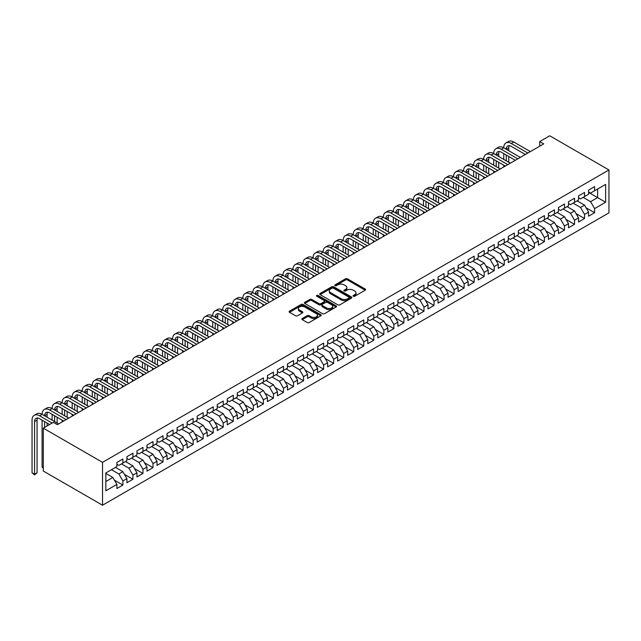 <?xml version="1.0" encoding="UTF-8"?>
<svg xmlns="http://www.w3.org/2000/svg" width="641" height="641" viewBox="0 0 641 641"><rect width="100%" height="100%" fill="white"/><g stroke="black" fill="none" stroke-linecap="round" stroke-linejoin="round"><path stroke-width="0.96" d="M353.359 296.238A0.978 0.561 0 0 0 354.737 296.238L365.202 290.197A1.394 0.801 0 0 0 365.61 289.628A1.394 0.801 0 0 0 365.202 289.059L347.47 278.819A1.394 0.801 0 0 0 345.499 278.819L335.035 284.86A0.978 0.561 0 0 0 334.746 285.261A0.978 0.561 0 0 0 335.035 285.662A0.978 0.561 0 0 0 336.413 285.662L337.767 284.876A4.455 2.572 0 0 1 344.073 284.876L345.547 285.734A4.455 2.572 0 0 1 346.853 287.553A4.455 2.572 0 0 1 345.547 289.371L344.193 290.149A0.978 0.561 0 0 0 343.913 290.549A0.978 0.561 0 0 0 344.193 290.95A0.978 0.561 0 0 0 345.571 290.95L346.925 290.165A4.455 2.572 0 0 1 353.231 290.165L354.713 291.022A4.455 2.572 0 0 1 356.019 292.841A4.455 2.572 0 0 1 354.713 294.66L353.359 295.445A0.978 0.561 0 0 0 353.071 295.838A0.978 0.561 0 0 0 353.359 296.238L353.359 295.445M302.256 318.521A1.394 0.801 0 0 0 301.847 319.09A1.394 0.801 0 0 0 302.256 319.659L307.231 322.527A1.394 0.801 0 0 0 309.202 322.527L320.82 315.821A1.394 0.801 0 0 0 321.229 315.252A1.394 0.801 0 0 0 320.82 314.683L303.089 304.443A1.394 0.801 0 0 0 301.118 304.443L289.5 311.157A1.394 0.801 0 0 0 289.091 311.726A1.394 0.801 0 0 0 289.5 312.295L295.509 315.765A1.394 0.801 0 0 0 297.472 315.765L302.448 312.888A1.394 0.801 0 0 0 302.856 312.319A1.394 0.801 0 0 0 302.448 311.75L299.467 310.028A3.726 2.155 0 0 1 298.377 308.505A3.726 2.155 0 0 1 300.677 306.518A3.726 2.155 0 0 1 304.739 306.991L316.414 313.729A3.726 2.155 0 0 1 317.503 315.252A3.726 2.155 0 0 1 315.204 317.239A3.726 2.155 0 0 1 311.141 316.774L309.202 315.644A1.394 0.801 0 0 0 307.231 315.644L302.256 318.521L302.256 319.659L307.231 316.806L307.231 315.644M43.308 428.156L102.528 462.345L102.528 505.22L43.308 471.039L43.308 428.156L53.347 422.363L57.361 424.679L543.712 143.888L539.698 141.573L539.698 146.204M539.698 141.573L549.738 135.78L608.95 169.961L102.528 462.345M337.863 304.844A1.394 0.801 0 0 0 339.834 304.844L351.46 298.129A1.394 0.801 0 0 0 351.869 297.56A1.394 0.801 0 0 0 351.46 296.991L333.729 286.751A1.394 0.801 0 0 0 331.758 286.751L320.131 293.466A1.394 0.801 0 0 0 319.723 294.035A1.394 0.801 0 0 0 320.131 294.604L337.863 304.844M317.127 296.446A0.978 0.561 0 0 1 318.112 296.583L318.112 295.429L336.14 305.837A1.394 0.801 0 0 1 336.549 306.406A1.394 0.801 0 0 1 336.14 306.975L324.514 313.681A1.394 0.801 0 0 1 322.543 313.681L304.812 303.449L304.812 302.312A1.394 0.801 0 0 0 304.403 302.881A1.394 0.801 0 0 0 304.812 303.449M304.812 302.312L309.787 299.435A1.394 0.801 0 0 1 311.758 299.435L318.954 303.586A1.394 0.801 0 0 0 320.925 303.586L324.218 301.687A1.394 0.801 0 0 0 324.626 301.118A1.394 0.801 0 0 0 324.218 300.549L316.734 296.222A0.978 0.561 0 0 1 316.446 295.83A0.978 0.561 0 0 1 317.055 295.309A0.978 0.561 0 0 1 318.112 295.429M102.528 505.22L608.95 212.844L608.95 169.961M588.574 192.388L597.612 197.604L597.612 189.023L605.641 184.392L594.6 190.762L594.6 186.651L588.574 190.129L588.574 194.239L584.56 196.563L584.56 192.444L578.543 195.922L578.543 200.032L574.528 202.356L574.528 198.237L568.503 201.715L568.503 205.833L564.489 208.149L564.489 204.03L558.471 207.508L558.471 211.626L554.457 213.942L554.457 209.831L548.432 213.301L548.432 217.419L544.417 219.735L544.417 215.624L538.392 219.102L538.392 223.212L534.378 225.528L534.378 221.417L528.36 224.895L528.36 229.005L524.346 231.329L524.346 227.21L518.321 230.688L518.321 234.798L514.306 237.122L514.306 233.004L508.289 236.481L508.289 240.599L504.275 242.915L504.275 238.797L498.249 242.274L498.249 246.392L494.235 248.708L494.235 244.598L488.218 248.067L488.218 252.185L484.203 254.501L484.203 250.391L478.178 253.868L478.178 257.978L474.164 260.294L474.164 256.184L468.138 259.661L468.138 263.772L464.124 266.087L464.124 261.977L458.107 265.454L458.107 269.565L454.092 271.888L454.092 267.77L448.067 271.247L448.067 275.366L444.053 277.681L444.053 273.563L438.035 277.04L438.035 281.159L434.021 283.474L434.021 279.364L427.996 282.833L427.996 286.952L423.981 289.267L423.981 285.157L417.964 288.634L417.964 292.745L413.95 295.06L413.95 290.95L407.924 294.427L407.924 298.538L403.91 300.853L403.91 296.743L397.893 300.22L397.893 304.331L393.878 306.654L393.878 302.536L387.853 306.013L387.853 310.132L383.839 312.447L383.839 308.329L377.813 311.806L377.813 315.925L373.799 318.24L373.799 314.122L367.782 317.599L367.782 321.718L363.767 324.034L363.767 319.923L357.742 323.401L357.742 327.511L353.728 329.827L353.728 325.716L347.71 329.194L347.71 333.304L343.696 335.62L343.696 331.509L337.671 334.987L337.671 339.097L333.657 341.421L333.657 337.302L327.639 340.78L327.639 344.89L323.625 347.214L323.625 343.095L317.599 346.573L317.599 350.691L313.585 353.007L313.585 348.888L307.56 352.366L307.56 356.484L303.546 358.8L303.546 354.689L297.528 358.167L297.528 362.277L293.514 364.593L293.514 360.482L287.488 363.96L287.488 368.07L283.474 370.386L283.474 366.275L277.457 369.753L277.457 373.863L273.443 376.187L273.443 372.068L267.417 375.546L267.417 379.656L263.403 381.98L263.403 377.861L257.386 381.339L257.386 385.457L253.371 387.773L253.371 383.655L247.346 387.132L247.346 391.25L243.332 393.566L243.332 389.456L237.306 392.933L237.306 397.043L233.292 399.359L233.292 395.249L227.275 398.726L227.275 402.836L223.26 405.152L223.26 401.042L217.235 404.519L217.235 408.629L213.221 410.953L213.221 406.835L207.203 410.312L207.203 414.423L203.189 416.746L203.189 412.628L197.164 416.105L197.164 420.224L193.149 422.539L193.149 418.421L187.132 421.898L187.132 426.017L183.118 428.332L183.118 424.222L177.092 427.691L177.092 431.81L173.078 434.125L173.078 430.015L167.061 433.492L167.061 437.603L163.038 439.918L163.038 435.808L157.021 439.285L157.021 443.396L153.007 445.719L153.007 441.601L146.981 445.078L146.981 449.189L142.967 451.512L142.967 447.394L136.95 450.871L136.95 454.99L132.935 457.305L132.935 453.187L126.91 456.664L126.91 460.783L122.896 463.098L122.896 458.988L116.878 462.457L116.878 466.576L105.837 472.946L105.837 490.798L116.878 484.42L112.864 477.465L105.837 473.411M605.641 184.392L605.641 202.236L594.6 208.613L590.585 201.659L583.158 197.372M586.114 207.828L594.6 212.724L594.6 208.613M594.6 212.724L588.574 216.201L588.574 212.091L584.56 214.406L580.546 207.452L573.118 203.165M576.083 213.621L584.56 218.517L584.56 214.406M584.56 218.517L578.543 221.994L578.543 217.884L574.528 220.2L570.514 213.245L563.086 208.958M566.043 219.414L574.528 224.318L574.528 220.2M574.528 224.318L568.503 227.787L568.503 223.677L564.489 225.993L560.474 219.038L553.047 214.751M556.011 225.215L564.489 230.111L564.489 225.993M564.489 230.111L558.471 233.588L558.471 229.47L554.457 231.786L550.443 224.839L543.015 220.544M545.972 231.008L554.457 235.904L554.457 231.786M554.457 235.904L548.432 239.381L548.432 235.263L544.417 237.587L540.403 230.632L532.975 226.345M535.94 236.801L544.417 241.697L544.417 237.587M544.417 241.697L538.392 245.174L538.392 241.056L534.378 243.38L530.363 236.425L522.936 232.138M525.9 242.594L534.378 247.49L534.378 243.38M534.378 247.49L528.36 250.968L528.36 246.857L524.346 249.173L520.332 242.218L512.904 237.931M515.861 248.388L524.346 253.283L524.346 249.173M524.346 253.283L518.321 256.761L518.321 252.65L514.306 254.966L510.292 248.011L502.865 243.724M505.829 254.181L514.306 259.084L514.306 254.966M514.306 259.084L508.289 262.554L508.289 258.443L504.275 260.759L500.26 253.804L492.833 249.517M495.789 259.982L504.275 264.877L504.275 260.759M504.275 264.877L498.249 268.355L498.249 264.236L494.235 266.552L490.221 259.605L482.793 255.31M485.758 265.775L494.235 270.67L494.235 266.552M494.235 270.67L488.218 274.148L488.218 270.029L484.203 272.353L480.189 265.398L472.762 261.111M475.718 271.568L484.203 276.463L484.203 272.353M484.203 276.463L478.178 279.941L478.178 275.822L474.164 278.146L470.149 271.191L462.722 266.904M465.687 277.361L474.164 282.256L474.164 278.146M474.164 282.256L468.138 285.734L468.138 281.623L464.124 283.939L460.11 276.984L452.69 272.697M455.647 283.154L464.124 288.049L464.124 283.939M464.124 288.049L458.107 291.527L458.107 287.416L454.092 289.732L450.078 282.777L442.651 278.49M445.607 288.947L454.092 293.842L454.092 289.732M454.092 293.842L448.067 297.32L448.067 293.209L444.053 295.525L440.038 288.57L432.611 284.284M435.576 294.748L444.053 299.643L444.053 295.525M444.053 299.643L438.035 303.121L438.035 299.002L434.021 301.318L430.007 294.371L422.579 290.077M425.536 300.541L434.021 305.437L434.021 301.318M434.021 305.437L427.996 308.914L427.996 304.796L423.981 307.119L419.967 300.164L412.54 295.878M415.504 306.334L423.981 311.23L423.981 307.119M423.981 311.23L417.964 314.707L417.964 310.589L413.95 312.912L409.936 305.957L402.508 301.671M405.465 312.127L413.95 317.023L413.95 312.912M413.95 317.023L407.924 320.5L407.924 316.39L403.91 318.705L399.896 311.75L392.468 307.464M395.433 317.92L403.91 322.816L403.91 318.705M403.91 322.816L397.893 326.293L397.893 322.183L393.878 324.498L389.856 317.543L382.437 313.257M385.393 323.713L393.878 328.609L393.878 324.498M393.878 328.609L387.853 332.086L387.853 327.976L383.839 330.291L379.825 323.336L372.397 319.05M375.362 329.514L383.839 334.41L383.839 330.291M383.839 334.41L377.813 337.887L377.813 333.769L373.799 336.084L369.785 329.137L362.357 324.843M365.322 335.307L373.799 340.203L373.799 336.084M373.799 340.203L367.782 343.68L367.782 339.562L363.767 341.877L359.753 334.931L352.326 330.644M355.282 341.1L363.767 345.996L363.767 341.877M363.767 345.996L357.742 349.473L357.742 345.355L353.728 347.678L349.714 340.724L342.286 336.437M345.251 346.893L353.728 351.789L353.728 347.678M353.728 351.789L347.71 355.266L347.71 351.156L343.696 353.471L339.682 346.517L332.254 342.23M335.211 352.686L343.696 357.582L343.696 353.471M343.696 357.582L337.671 361.059L337.671 356.949L333.657 359.264L329.642 352.31L322.215 348.023M325.179 358.479L333.657 363.375L333.657 359.264M333.657 363.375L327.639 366.852L327.639 362.742L323.625 365.058L319.611 358.103L312.183 353.816M315.14 364.28L323.625 369.176L323.625 365.058M323.625 369.176L317.599 372.645L317.599 368.535L313.585 370.851L309.571 363.896L302.143 359.609M305.108 370.073L313.585 374.969L313.585 370.851M313.585 374.969L307.56 378.446L307.56 374.328L303.546 376.644L299.531 369.697L292.104 365.41M295.068 375.866L303.546 380.762L303.546 376.644M303.546 380.762L297.528 384.239L297.528 380.121L293.514 382.445L289.5 375.49L282.072 371.203M285.029 381.659L293.514 386.555L293.514 382.445M293.514 386.555L287.488 390.032L287.488 385.922L283.474 388.238L279.46 381.283L272.032 376.996M274.997 387.452L283.474 392.348L283.474 388.238M283.474 392.348L277.457 395.826L277.457 391.715L273.443 394.031L269.428 387.076L262.001 382.789M264.957 393.245L273.443 398.141L273.443 394.031M273.443 398.141L267.417 401.619L267.417 397.508L263.403 399.824L259.389 392.869L251.961 388.582M254.926 399.039L263.403 403.942L263.403 399.824M263.403 403.942L257.386 407.412L257.386 403.301L253.371 405.617L249.357 398.662L241.929 394.375M244.886 404.84L253.371 409.735L253.371 405.617M253.371 409.735L247.346 413.213L247.346 409.094L243.332 411.41L239.317 404.463L231.89 400.168M234.854 410.633L243.332 415.528L243.332 411.41M243.332 415.528L237.306 419.006L237.306 414.887L233.292 417.211L229.278 410.256L221.858 405.969M224.815 416.426L233.292 421.321L233.292 417.211M233.292 421.321L227.275 424.799L227.275 420.68L223.26 423.004L219.246 416.049L211.818 411.762M214.775 422.219L223.26 427.114L223.26 423.004M223.26 427.114L217.235 430.592L217.235 426.481L213.221 428.797L209.206 421.842L201.779 417.555M204.743 428.012L213.221 432.907L213.221 428.797M213.221 432.907L207.203 436.385L207.203 432.274L203.189 434.59L199.175 427.635L191.747 423.348M194.704 433.805L203.189 438.708L203.189 434.59M203.189 438.708L197.164 442.178L197.164 438.067L193.149 440.383L189.135 433.428L181.707 429.141M184.672 439.606L193.149 444.501L193.149 440.383M193.149 444.501L187.132 447.979L187.132 443.86L183.118 446.176L179.103 439.229L171.676 434.935M174.632 445.399L183.118 450.294L183.118 446.176M183.118 450.294L177.092 453.772L177.092 449.653L173.078 451.977L169.064 445.022L161.636 440.736M164.601 451.192L173.078 456.088L173.078 451.977M173.078 456.088L167.061 459.565L167.061 455.447L163.038 457.77L159.024 450.815L151.605 446.529M154.561 456.985L163.038 461.881L163.038 457.77M163.038 461.881L157.021 465.358L157.021 461.248L153.007 463.563L148.992 456.608L141.565 452.322M144.529 462.778L153.007 467.674L153.007 463.563M153.007 467.674L146.981 471.151L146.981 467.041L142.967 469.356L138.953 462.401L131.525 458.115M134.49 468.571L142.967 473.475L142.967 469.356M142.967 473.475L136.95 476.944L136.95 472.834L132.935 475.149L128.921 468.194L121.494 463.908M124.45 474.372L132.935 479.268L132.935 475.149M132.935 479.268L126.91 482.745L126.91 478.627L122.896 480.942L118.881 473.995L111.454 469.701M114.419 480.165L122.896 485.061L122.896 480.942M122.896 485.061L116.878 488.538L116.878 484.42M116.878 464.26L118.881 465.414L122.896 463.098M105.837 481.527L112.864 477.465M126.91 458.459L128.921 459.621L132.935 457.305M118.881 473.995L122.896 471.672L115.468 467.385M126.91 478.627L122.896 471.672M136.95 452.666L138.953 453.828L142.967 451.512M128.921 468.194L132.935 465.879L125.508 461.592M136.95 472.834L132.935 465.879M146.981 446.873L148.992 448.035L153.007 445.719M138.953 462.401L142.967 460.086L135.539 455.799M146.981 467.041L142.967 460.086M157.021 441.08L159.024 442.242L163.038 439.918M148.992 456.608L153.007 454.293L145.579 450.006M157.021 461.248L153.007 454.293M167.061 435.287L169.064 436.441L173.078 434.125M159.024 450.815L163.038 448.5L155.619 444.213M167.061 455.447L163.038 448.5M177.092 429.494L179.103 430.648L183.118 428.332M169.064 445.022L173.078 442.707L165.65 438.412M177.092 449.653L173.078 442.707M187.132 423.701L189.135 424.855L193.149 422.539M179.103 439.229L183.118 436.906L175.69 432.619M187.132 443.86L183.118 436.906M197.164 417.9L199.175 419.062L203.189 416.746M189.135 433.428L193.149 431.113L185.722 426.826M197.164 438.067L193.149 431.113M207.203 412.107L209.206 413.269L213.221 410.953M199.175 427.635L203.189 425.32L195.761 421.033M207.203 432.274L203.189 425.32M217.235 406.314L219.246 407.476L223.26 405.152M209.206 421.842L213.221 419.526L205.793 415.24M217.235 426.481L213.221 419.526M227.275 400.521L229.278 401.675L233.292 399.359M219.246 416.049L223.26 413.733L215.833 409.447M227.275 420.68L223.26 413.733M237.306 394.728L239.317 395.882L243.332 393.566M229.278 410.256L233.292 407.94L225.872 403.646M237.306 414.887L233.292 407.94M247.346 388.935L249.357 390.089L253.371 387.773M239.317 404.463L243.332 402.139L235.904 397.853M247.346 409.094L243.332 402.139M257.386 383.134L259.389 384.296L263.403 381.98M249.357 398.662L253.371 396.346L245.944 392.06M257.386 403.301L253.371 396.346M267.417 377.341L269.428 378.502L273.443 376.187M259.389 392.869L263.403 390.553L255.975 386.267M267.417 397.508L263.403 390.553M277.457 371.548L279.46 372.709L283.474 370.386M269.428 387.076L273.443 384.76L266.015 380.474M277.457 391.715L273.443 384.76M287.488 365.755L289.5 366.916L293.514 364.593M279.46 381.283L283.474 378.967L276.047 374.681M287.488 385.922L283.474 378.967M297.528 359.962L299.531 361.115L303.546 358.8M289.5 375.49L293.514 373.174L286.086 368.879M297.528 380.121L293.514 373.174M307.56 354.169L309.571 355.322L313.585 353.007M299.531 369.697L303.546 367.373L296.118 363.086M307.56 374.328L303.546 367.373M317.599 348.367L319.611 349.529L323.625 347.214M309.571 363.896L313.585 361.58L306.158 357.293M317.599 368.535L313.585 361.58M327.639 342.574L329.642 343.736L333.657 341.421M319.611 358.103L323.625 355.787L316.197 351.5M327.639 362.742L323.625 355.787M337.671 336.781L339.682 337.943L343.696 335.62M329.642 352.31L333.657 349.994L326.229 345.707M337.671 356.949L333.657 349.994M347.71 330.988L349.714 332.15L353.728 329.827M339.682 346.517L343.696 344.201L336.269 339.914M347.71 351.156L343.696 344.201M357.742 325.195L359.753 326.349L363.767 324.034M349.714 340.724L353.728 338.408L346.3 334.113M357.742 345.355L353.728 338.408M367.782 319.402L369.785 320.556L373.799 318.24M359.753 334.931L363.767 332.607L356.34 328.32M367.782 339.562L363.767 332.607M377.813 313.601L379.825 314.763L383.839 312.447M369.785 329.137L373.799 326.814L366.372 322.527M377.813 333.769L373.799 326.814M387.853 307.808L389.856 308.97L393.878 306.654M379.825 323.336L383.839 321.021L376.411 316.734M387.853 327.976L383.839 321.021M397.893 302.015L399.896 303.177L403.91 300.853M389.856 317.543L393.878 315.228L386.451 310.941M397.893 322.183L393.878 315.228M407.924 296.222L409.936 297.384L413.95 295.06M399.896 311.75L403.91 309.435L396.483 305.148M407.924 316.39L403.91 309.435M417.964 290.429L419.967 291.583L423.981 289.267M409.936 305.957L413.95 303.642L406.522 299.347M417.964 310.589L413.95 303.642M427.996 284.636L430.007 285.79L434.021 283.474M419.967 300.164L423.981 297.841L416.554 293.554M427.996 304.796L423.981 297.841M438.035 278.835L440.038 279.997L444.053 277.681M430.007 294.371L434.021 292.048L426.594 287.761M438.035 299.002L434.021 292.048M448.067 273.042L450.078 274.204L454.092 271.888M440.038 288.57L444.053 286.255L436.625 281.968M448.067 293.209L444.053 286.255M458.107 267.249L460.11 268.411L464.124 266.087M450.078 282.777L454.092 280.462L446.665 276.175M458.107 287.416L454.092 280.462M468.138 261.456L470.149 262.618L474.164 260.294M460.11 276.984L464.124 274.668L456.704 270.382M468.138 281.623L464.124 274.668M478.178 255.663L480.189 256.817L484.203 254.501M470.149 271.191L474.164 268.875L466.736 264.581M478.178 275.822L474.164 268.875M488.218 249.87L490.221 251.024L494.235 248.708M480.189 265.398L484.203 263.074L476.776 258.788M488.218 270.029L484.203 263.074M498.249 244.069L500.26 245.231L504.275 242.915M490.221 259.605L494.235 257.281L486.807 252.995M498.249 264.236L494.235 257.281M508.289 238.276L510.292 239.438L514.306 237.122M500.26 253.804L504.275 251.488L496.847 247.202M508.289 258.443L504.275 251.488M518.321 232.483L520.332 233.645L524.346 231.329M510.292 248.011L514.306 245.695L506.879 241.409M518.321 252.65L514.306 245.695M528.36 226.69L530.363 227.851L534.378 225.528M520.332 242.218L524.346 239.902L516.918 235.616M528.36 246.857L524.346 239.902M538.392 220.897L540.403 222.05L544.417 219.735M530.363 236.425L534.378 234.109L526.958 229.823M538.392 241.056L534.378 234.109M548.432 215.104L550.443 216.257L554.457 213.942M540.403 230.632L544.417 228.308L536.99 224.021M548.432 235.263L544.417 228.308M558.471 209.311L560.474 210.464L564.489 208.149M550.443 224.839L554.457 222.515L547.029 218.228M558.471 229.47L554.457 222.515M568.503 203.509L570.514 204.671L574.528 202.356M560.474 219.038L564.489 216.722L557.061 212.435M568.503 223.677L564.489 216.722M578.543 197.716L580.546 198.878L584.56 196.563M570.514 213.245L574.528 210.929L567.101 206.642M578.543 217.884L574.528 210.929M588.574 191.923L590.585 193.085L594.6 190.762M580.546 207.452L584.56 205.136L577.132 200.849M588.574 212.091L584.56 205.136M590.585 201.659L597.612 197.604L605.641 202.236M353.744 296.374L354.713 295.822A4.455 2.572 0 0 0 356.019 294.003L356.019 292.841M346.853 287.553L346.853 288.706A4.455 2.572 0 0 1 345.547 290.533L344.586 291.086M365.186 290.205L347.47 279.981A1.394 0.801 0 0 0 345.499 279.981L335.419 285.798M351.444 298.137L333.729 287.913A1.394 0.801 0 0 0 331.758 287.913L320.155 294.612L320.131 293.466M349 297.961A0.978 0.561 0 0 0 349.281 297.56A0.978 0.561 0 0 0 349 297.16L333.432 288.178A0.978 0.561 0 0 0 332.054 288.178L330.628 289.003A4.455 2.572 0 0 0 329.322 290.822A4.455 2.572 0 0 0 330.628 292.641L341.26 298.786A4.455 2.572 0 0 0 347.566 298.786L349 297.961L349 299.115A0.978 0.561 0 0 0 349.281 298.722L349.281 297.56M329.322 290.822L329.322 291.984A4.455 2.572 0 0 0 330.628 293.802L330.628 292.641M349 299.115L347.566 299.94A4.455 2.572 0 0 1 341.26 299.94L330.628 293.802M304.836 303.457L309.787 300.597L309.787 299.435M324.626 301.118L324.626 302.272A1.394 0.801 0 0 1 324.218 302.84L320.925 304.747A1.394 0.801 0 0 1 318.954 304.747L311.758 300.597A1.394 0.801 0 0 0 309.787 300.597M318.112 296.583L336.124 306.983M326.413 307.896A3.726 2.155 0 0 0 330.476 308.361A3.726 2.155 0 0 0 332.775 306.374A3.726 2.155 0 0 0 331.685 304.852L327.575 302.48A1.394 0.801 0 0 0 325.604 302.48L322.303 304.387A1.394 0.801 0 0 0 321.894 304.956A1.394 0.801 0 0 0 322.303 305.525L326.413 307.896L326.413 309.058A3.726 2.155 0 0 0 330.476 309.523A3.726 2.155 0 0 0 332.775 307.536L332.775 306.374M321.894 304.956L321.894 306.11A1.394 0.801 0 0 0 322.303 306.678L322.303 305.525M326.413 309.058L322.303 306.678M317.503 315.252L317.503 316.406A3.726 2.155 0 0 1 315.204 318.393A3.726 2.155 0 0 1 311.141 317.928L309.202 316.806A1.394 0.801 0 0 0 307.231 316.806M298.377 308.505L298.377 309.667A3.726 2.155 0 0 0 299.467 311.189L299.467 310.028M302.448 311.75L302.448 312.888L299.467 311.189M320.82 314.683L320.82 315.821L303.089 305.605A1.394 0.801 0 0 0 301.118 305.605L289.516 312.303M49.629 424.51L39.574 418.701A7.099 4.094 -120 0 0 36.032 418.349A7.099 4.094 -120 0 0 34.558 421.602L34.558 474.268L32.05 472.826L32.05 420.151A10.649 6.146 60 0 1 34.253 415.28L36.761 413.83A10.649 6.146 60 0 1 42.09 414.358A10.649 6.146 60 0 1 44.293 409.487L46.801 408.037A10.649 6.146 60 0 1 52.121 408.565A10.649 6.146 60 0 1 54.325 403.686L56.833 402.244A10.649 6.146 60 0 1 62.161 402.764A10.649 6.146 60 0 1 64.364 397.893L66.872 396.442A10.649 6.146 60 0 1 72.193 396.971A10.649 6.146 60 0 1 74.396 392.1L76.912 390.649A10.649 6.146 60 0 1 82.232 391.178A10.649 6.146 60 0 1 84.436 386.307L86.944 384.856A10.649 6.146 60 0 1 92.264 385.385A10.649 6.146 60 0 1 94.475 380.514L96.983 379.063A10.649 6.146 60 0 1 102.304 379.592A10.649 6.146 60 0 1 104.507 374.721L107.015 373.27A10.649 6.146 60 0 1 112.343 373.799A10.649 6.146 60 0 1 114.547 368.92L117.055 367.477A10.649 6.146 60 0 1 122.375 367.998A10.649 6.146 60 0 1 124.578 363.127L127.086 361.684A10.649 6.146 60 0 1 132.415 362.205A10.649 6.146 60 0 1 134.618 357.333L137.126 355.883A10.649 6.146 60 0 1 142.446 356.412A10.649 6.146 60 0 1 144.65 351.54L147.166 350.09A10.649 6.146 60 0 1 152.486 350.619A10.649 6.146 60 0 1 154.689 345.747L157.197 344.297A10.649 6.146 60 0 1 162.518 344.826A10.649 6.146 60 0 1 164.729 339.954L167.237 338.504A10.649 6.146 60 0 1 172.557 339.033A10.649 6.146 60 0 1 174.761 334.153L177.269 332.711A10.649 6.146 60 0 1 182.589 333.232A10.649 6.146 60 0 1 184.8 328.36L187.308 326.918A10.649 6.146 60 0 1 192.629 327.439A10.649 6.146 60 0 1 194.832 322.567L197.34 321.117A10.649 6.146 60 0 1 202.668 321.646A10.649 6.146 60 0 1 204.872 316.774L207.38 315.324A10.649 6.146 60 0 1 212.7 315.853A10.649 6.146 60 0 1 214.903 310.981L217.411 309.531A10.649 6.146 60 0 1 222.739 310.06A10.649 6.146 60 0 1 224.943 305.188L227.451 303.738A10.649 6.146 60 0 1 232.771 304.267A10.649 6.146 60 0 1 234.975 299.395L237.49 297.945A10.649 6.146 60 0 1 242.811 298.474A10.649 6.146 60 0 1 245.014 293.594L247.522 292.152A10.649 6.146 60 0 1 252.842 292.673A10.649 6.146 60 0 1 255.054 287.801L257.562 286.351A10.649 6.146 60 0 1 262.882 286.88A10.649 6.146 60 0 1 265.086 282.008L267.593 280.558A10.649 6.146 60 0 1 272.922 281.087A10.649 6.146 60 0 1 275.125 276.215L277.633 274.765A10.649 6.146 60 0 1 282.953 275.293A10.649 6.146 60 0 1 285.157 270.422L287.665 268.972A10.649 6.146 60 0 1 292.993 269.5A10.649 6.146 60 0 1 295.197 264.629L297.704 263.179A10.649 6.146 60 0 1 303.025 263.707A10.649 6.146 60 0 1 305.228 258.828L307.744 257.386A10.649 6.146 60 0 1 313.064 257.906A10.649 6.146 60 0 1 315.268 253.035L317.776 251.584A10.649 6.146 60 0 1 323.096 252.113A10.649 6.146 60 0 1 325.308 247.242L327.815 245.791A10.649 6.146 60 0 1 333.136 246.32A10.649 6.146 60 0 1 335.339 241.449L337.847 239.998A10.649 6.146 60 0 1 343.175 240.527A10.649 6.146 60 0 1 345.379 235.656L347.887 234.205A10.649 6.146 60 0 1 353.207 234.734A10.649 6.146 60 0 1 355.41 229.863L357.918 228.412A10.649 6.146 60 0 1 363.247 228.941A10.649 6.146 60 0 1 365.45 224.062L367.958 222.619A10.649 6.146 60 0 1 373.278 223.14A10.649 6.146 60 0 1 375.482 218.269L377.998 216.818A10.649 6.146 60 0 1 383.318 217.347A10.649 6.146 60 0 1 385.521 212.475L388.029 211.025A10.649 6.146 60 0 1 393.35 211.554A10.649 6.146 60 0 1 395.561 206.682L398.069 205.232A10.649 6.146 60 0 1 403.389 205.761A10.649 6.146 60 0 1 405.593 200.889L408.101 199.439A10.649 6.146 60 0 1 413.429 199.968A10.649 6.146 60 0 1 415.632 195.096L418.14 193.646A10.649 6.146 60 0 1 423.461 194.175A10.649 6.146 60 0 1 425.664 189.295L428.172 187.853A10.649 6.146 60 0 1 433.5 188.374A10.649 6.146 60 0 1 435.704 183.502L438.212 182.052A10.649 6.146 60 0 1 443.532 182.581A10.649 6.146 60 0 1 445.735 177.709L448.251 176.259A10.649 6.146 60 0 1 453.572 176.788A10.649 6.146 60 0 1 455.775 171.916L458.283 170.466A10.649 6.146 60 0 1 463.603 170.995A10.649 6.146 60 0 1 465.807 166.123L468.323 164.673A10.649 6.146 60 0 1 473.643 165.202A10.649 6.146 60 0 1 475.846 160.33L478.354 158.88A10.649 6.146 60 0 1 483.675 159.409A10.649 6.146 60 0 1 485.886 154.529L488.394 153.087A10.649 6.146 60 0 1 493.714 153.608A10.649 6.146 60 0 1 495.918 148.736L498.426 147.286A10.649 6.146 60 0 1 503.754 147.815A10.649 6.146 60 0 1 505.957 142.943L508.465 141.493A10.649 6.146 60 0 1 513.786 142.022L530.363 151.596M505.957 142.943A10.649 6.146 60 0 1 511.278 143.472L527.855 153.047M525.348 154.489L511.278 146.372A7.099 4.094 -120 0 0 507.728 146.02A7.099 4.094 -120 0 0 506.262 149.265L508.77 147.815L508.77 150.715M509.21 145.691A7.099 4.094 -120 0 0 508.77 147.815M506.262 155.058L506.262 160.851M508.77 156.508L508.77 162.301M503.754 166.964L503.754 165.202M503.754 159.409L503.754 153.608M495.918 148.736A10.649 6.146 60 0 1 501.238 149.265L503.754 147.815L520.332 157.39M501.238 149.265L517.824 158.84M515.316 160.29L501.238 152.165A7.099 4.094 -120 0 0 497.696 151.813A7.099 4.094 -120 0 0 496.222 155.058L498.73 153.608L498.73 156.508M499.179 151.484A7.099 4.094 -120 0 0 498.73 153.608M496.222 160.851L496.222 166.652M498.73 162.301L498.73 168.094M493.714 172.758L493.714 170.995M493.714 165.202L493.714 159.409M485.886 154.529A10.649 6.146 60 0 1 491.206 155.058L493.714 153.608L510.292 163.183M491.206 155.058L507.784 164.633M505.276 166.083L491.206 157.958A7.099 4.094 -120 0 0 487.657 157.606A7.099 4.094 -120 0 0 486.19 160.851L488.698 159.409L488.698 162.301M489.139 157.277A7.099 4.094 -120 0 0 488.698 159.409M486.19 166.652L486.19 172.445M488.698 168.094L488.698 173.895M483.675 178.551L483.675 176.788M483.675 170.995L483.675 165.202M475.846 160.33A10.649 6.146 60 0 1 481.167 160.851L483.675 159.409L500.26 168.976M481.167 160.851L497.753 170.426M495.237 171.876L481.167 163.751A7.099 4.094 -120 0 0 477.617 163.399A7.099 4.094 -120 0 0 476.151 166.652L478.659 165.202L478.659 168.094M479.107 163.07A7.099 4.094 -120 0 0 478.659 165.202M476.151 172.445L476.151 178.238M478.659 173.895L478.659 179.688M473.643 184.344L473.643 182.581M473.643 176.788L473.643 170.995M465.807 166.123A10.649 6.146 60 0 1 471.135 166.652L473.643 165.202L490.221 174.769M471.135 166.652L487.713 176.219M485.205 177.669L471.135 169.544A7.099 4.094 -120 0 0 467.585 169.192A7.099 4.094 -120 0 0 466.111 172.445L468.627 170.995L468.627 173.895M469.068 168.863A7.099 4.094 -120 0 0 468.627 170.995M466.111 178.238L466.111 184.031M468.627 179.688L468.627 185.481M463.603 190.137L463.603 188.374M463.603 182.581L463.603 176.788M455.775 171.916A10.649 6.146 60 0 1 461.095 172.445L463.603 170.995L480.189 180.57M461.095 172.445L477.673 182.012M475.165 183.462L461.095 175.338A7.099 4.094 -120 0 0 457.546 174.985A7.099 4.094 -120 0 0 456.08 178.238L458.587 176.788L458.587 179.688M459.036 174.664A7.099 4.094 -120 0 0 458.587 176.788M456.08 184.031L456.08 189.824M458.587 185.481L458.587 191.274M453.572 195.93L453.572 194.175M453.572 188.374L453.572 182.581M445.735 177.709A10.649 6.146 60 0 1 451.064 178.238L453.572 176.788L470.149 186.363M451.064 178.238L467.642 187.813M465.134 189.255L451.064 181.131A7.099 4.094 -120 0 0 447.514 180.786A7.099 4.094 -120 0 0 446.04 184.031L448.548 182.581L448.548 185.481M448.996 180.458A7.099 4.094 -120 0 0 448.548 182.581M446.04 189.824L446.04 195.617M448.548 191.274L448.548 197.067M443.532 201.731L443.532 199.968M443.532 194.175L443.532 188.374M435.704 183.502A10.649 6.146 60 0 1 441.024 184.031L443.532 182.581L460.11 192.156M441.024 184.031L457.602 193.606M455.094 195.056L441.024 186.932A7.099 4.094 -120 0 0 437.474 186.579A7.099 4.094 -120 0 0 436.008 189.824L438.516 188.374L438.516 191.274M438.957 186.251A7.099 4.094 -120 0 0 438.516 188.374M436.008 195.617L436.008 201.418M438.516 197.067L438.516 202.86M433.5 207.524L433.5 205.761M433.5 199.968L433.5 194.175M425.664 189.295A10.649 6.146 60 0 1 430.984 189.824L433.5 188.374L450.078 197.949M430.984 189.824L447.57 199.399M445.062 200.849L430.984 192.725A7.099 4.094 -120 0 0 427.443 192.372A7.099 4.094 -120 0 0 425.969 195.617L428.476 194.175L428.476 197.067M428.925 192.044A7.099 4.094 -120 0 0 428.476 194.175M425.969 201.418L425.969 207.211M428.476 202.86L428.476 208.654M423.461 213.317L423.461 211.554M423.461 205.761L423.461 199.968M415.632 195.096A10.649 6.146 60 0 1 420.953 195.617L423.461 194.175L440.038 203.742M420.953 195.617L437.531 205.192M435.023 206.642L420.953 198.518A7.099 4.094 -120 0 0 417.403 198.165A7.099 4.094 -120 0 0 415.937 201.418L418.445 199.968L418.445 202.86M418.885 197.837A7.099 4.094 -120 0 0 418.445 199.968M415.937 207.211L415.937 213.004M418.445 208.662L418.445 214.455M413.429 219.11L413.429 217.347M413.429 211.554L413.429 205.761M405.593 200.889A10.649 6.146 60 0 1 410.913 201.418L413.429 199.968L430.007 209.535M410.913 201.418L427.499 210.985M424.983 212.435L410.913 204.311A7.099 4.094 -120 0 0 407.372 203.958A7.099 4.094 -120 0 0 405.897 207.211L408.405 205.761L408.405 208.654M408.854 203.63A7.099 4.094 -120 0 0 408.405 205.761M405.897 213.004L405.897 218.797M408.405 214.455L408.405 220.248M403.389 224.903L403.389 223.14M403.389 217.347L403.389 211.554M395.561 206.682A10.649 6.146 60 0 1 400.881 207.211L403.389 205.761L419.967 215.336M400.881 207.211L417.459 216.778M414.951 218.228L400.881 210.104A7.099 4.094 -120 0 0 397.332 209.751A7.099 4.094 -120 0 0 395.866 213.004L398.373 211.554L398.373 214.455M398.814 209.431A7.099 4.094 -120 0 0 398.373 211.554M395.866 218.797L395.866 224.59M398.373 220.248L398.373 226.041M393.35 230.696L393.35 228.941M393.35 223.14L393.35 217.347M385.521 212.475A10.649 6.146 60 0 1 390.842 213.004L393.35 211.554L409.936 221.129M390.842 213.004L407.42 222.579M404.912 224.021L390.842 215.897A7.099 4.094 -120 0 0 387.292 215.552A7.099 4.094 -120 0 0 385.826 218.797L388.334 217.347L388.334 220.248M388.783 215.224A7.099 4.094 -120 0 0 388.334 217.347M385.826 224.59L385.826 230.383M388.334 226.041L388.334 231.834M383.318 236.497L383.318 234.734M383.318 228.941L383.318 223.14M375.482 218.269A10.649 6.146 60 0 1 380.81 218.797L383.318 217.347L399.896 226.922M380.81 218.797L397.388 228.372M394.88 229.815L380.81 221.698A7.099 4.094 -120 0 0 377.261 221.345A7.099 4.094 -120 0 0 375.786 224.59L378.302 223.14L378.302 226.041M378.743 221.017A7.099 4.094 -120 0 0 378.302 223.14M375.786 230.383L375.786 236.184M378.302 231.834L378.302 237.627M373.278 242.29L373.278 240.527M373.278 234.734L373.278 228.941M365.45 224.062A10.649 6.146 60 0 1 370.77 224.59L373.278 223.14L389.856 232.715M370.77 224.59L387.348 234.165M384.84 235.616L370.77 227.491A7.099 4.094 -120 0 0 367.221 227.138A7.099 4.094 -120 0 0 365.755 230.383L368.263 228.941L368.263 231.834M368.703 226.81A7.099 4.094 -120 0 0 368.263 228.941M365.755 236.184L365.755 241.977M368.263 237.627L368.263 243.42M363.247 248.083L363.247 246.32M363.247 240.527L363.247 234.734M355.41 229.863A10.649 6.146 60 0 1 360.739 230.383L363.247 228.941L379.825 238.508M360.739 230.383L377.317 239.958M374.809 241.409L360.739 233.284A7.099 4.094 -120 0 0 357.189 232.931A7.099 4.094 -120 0 0 355.715 236.184L358.223 234.734L358.223 237.627M358.672 232.603A7.099 4.094 -120 0 0 358.223 234.734M355.715 241.977L355.715 247.771M358.223 243.42L358.223 249.221M353.207 253.876L353.207 252.113M353.207 246.32L353.207 240.527M345.379 235.656A10.649 6.146 60 0 1 350.699 236.184L353.207 234.734L369.785 244.301M350.699 236.184L367.277 245.751M364.769 247.202L350.699 239.077A7.099 4.094 -120 0 0 347.15 238.724A7.099 4.094 -120 0 0 345.683 241.977L348.191 240.527L348.191 243.42M348.632 238.396A7.099 4.094 -120 0 0 348.191 240.527M345.683 247.771L345.683 253.564M348.191 249.221L348.191 255.014M343.175 259.669L343.175 257.906M343.175 252.113L343.175 246.32M335.339 241.449A10.649 6.146 60 0 1 340.659 241.977L343.175 240.527L359.753 250.102M340.659 241.977L357.245 251.544M354.729 252.995L340.659 244.87A7.099 4.094 -120 0 0 337.118 244.517A7.099 4.094 -120 0 0 335.644 247.771L338.152 246.32L338.152 249.221M338.6 244.197A7.099 4.094 -120 0 0 338.152 246.32M335.644 253.564L335.644 259.357M338.152 255.014L338.152 260.807M333.136 265.462L333.136 263.707M333.136 257.906L333.136 252.113M325.308 247.242A10.649 6.146 60 0 1 330.628 247.771L333.136 246.32L349.714 255.895M330.628 247.771L347.206 257.337M344.698 258.788L330.628 250.663A7.099 4.094 -120 0 0 327.078 250.319A7.099 4.094 -120 0 0 325.612 253.564L328.12 252.113L328.12 255.014M328.561 249.99A7.099 4.094 -120 0 0 328.12 252.113M325.612 259.357L325.612 265.15M328.12 260.807L328.12 266.6M323.096 271.263L323.096 269.5M323.096 263.707L323.096 257.906M315.268 253.035A10.649 6.146 60 0 1 320.588 253.564L323.096 252.113L339.682 261.688M320.588 253.564L337.166 263.139M334.658 264.581L320.588 256.464A7.099 4.094 -120 0 0 317.039 256.112A7.099 4.094 -120 0 0 315.572 259.357L318.08 257.906L318.08 260.807M318.529 255.783A7.099 4.094 -120 0 0 318.08 257.906M315.572 265.15L315.572 270.943M318.08 266.6L318.08 272.393M313.064 277.056L313.064 275.293M313.064 269.5L313.064 263.707M305.228 258.828A10.649 6.146 60 0 1 310.556 259.357L313.064 257.906L329.642 267.481M310.556 259.357L327.134 268.932M324.626 270.382L310.556 262.257A7.099 4.094 -120 0 0 307.007 261.905A7.099 4.094 -120 0 0 305.533 265.15L308.049 263.707L308.049 266.6M308.489 261.576A7.099 4.094 -120 0 0 308.049 263.707M305.533 270.943L305.533 276.744M308.049 272.393L308.049 278.186M303.025 282.849L303.025 281.087M303.025 275.293L303.025 269.5M295.197 264.629A10.649 6.146 60 0 1 300.517 265.15L303.025 263.707L319.611 273.274M300.517 265.15L317.095 274.725M314.587 276.175L300.517 268.05A7.099 4.094 -120 0 0 296.967 267.698A7.099 4.094 -120 0 0 295.501 270.943L298.009 269.5L298.009 272.393M298.45 267.369A7.099 4.094 -120 0 0 298.009 269.5M295.501 276.744L295.501 282.537M298.009 278.186L298.009 283.987M292.993 288.642L292.993 286.88M292.993 281.087L292.993 275.293M285.157 270.422A10.649 6.146 60 0 1 290.485 270.943L292.993 269.5L309.571 279.067M290.485 270.943L307.063 280.518M304.555 281.968L290.485 273.843A7.099 4.094 -120 0 0 286.936 273.491A7.099 4.094 -120 0 0 285.461 276.744L287.969 275.293L287.969 278.186M288.418 273.162A7.099 4.094 -120 0 0 287.969 275.293M285.461 282.537L285.461 288.33M287.969 283.987L287.969 289.78M282.953 294.435L282.953 292.673M282.953 286.88L282.953 281.087M275.125 276.215A10.649 6.146 60 0 1 280.446 276.744L282.953 275.293L299.531 284.868M280.446 276.744L297.023 286.311M294.515 287.761L280.446 279.636A7.099 4.094 -120 0 0 276.896 279.284A7.099 4.094 -120 0 0 275.43 282.537L277.938 281.087L277.938 283.987M278.378 278.963A7.099 4.094 -120 0 0 277.938 281.087M275.43 288.33L275.43 294.123M277.938 289.78L277.938 295.573M272.922 300.228L272.922 298.474M272.922 292.673L272.922 286.88M265.086 282.008A10.649 6.146 60 0 1 270.406 282.537L272.922 281.087L289.5 290.661M270.406 282.537L286.992 292.104M284.484 293.554L270.406 285.429A7.099 4.094 -120 0 0 266.864 285.085A7.099 4.094 -120 0 0 265.39 288.33L267.898 286.88L267.898 289.78M268.347 284.756A7.099 4.094 -120 0 0 267.898 286.88M265.39 294.123L265.39 299.916M267.898 295.573L267.898 301.366M262.882 306.029L262.882 304.267M262.882 298.474L262.882 292.673M255.054 287.801A10.649 6.146 60 0 1 260.374 288.33L262.882 286.88L279.46 296.454M260.374 288.33L276.952 297.905M274.444 299.347L260.374 291.23A7.099 4.094 -120 0 0 256.825 290.878A7.099 4.094 -120 0 0 255.358 294.123L257.866 292.673L257.866 295.573M258.307 290.549A7.099 4.094 -120 0 0 257.866 292.673M255.358 299.916L255.358 305.709M257.866 301.366L257.866 307.159M252.842 311.822L252.842 310.06M252.842 304.267L252.842 298.474M245.014 293.594A10.649 6.146 60 0 1 250.335 294.123L252.842 292.673L269.428 302.248M250.335 294.123L266.92 303.698M264.404 305.148L250.335 297.023A7.099 4.094 -120 0 0 246.785 296.671A7.099 4.094 -120 0 0 245.319 299.916L247.827 298.474L247.827 301.366M248.275 296.342A7.099 4.094 -120 0 0 247.827 298.474M245.319 305.709L245.319 311.51M247.827 307.159L247.827 312.952M242.811 317.615L242.811 315.853M242.811 310.06L242.811 304.267M234.975 299.395A10.649 6.146 60 0 1 240.303 299.916L242.811 298.474L259.389 308.041M240.303 299.916L256.881 309.491M254.373 310.941L240.303 302.816A7.099 4.094 -120 0 0 236.753 302.464A7.099 4.094 -120 0 0 235.279 305.709L237.795 304.267L237.795 307.159M238.236 302.135A7.099 4.094 -120 0 0 237.795 304.267M235.279 311.51L235.279 317.303M237.795 312.952L237.795 318.753M232.771 323.409L232.771 321.646M232.771 315.853L232.771 310.06M224.943 305.188A10.649 6.146 60 0 1 230.263 305.709L232.771 304.267L249.357 313.834M230.263 305.709L246.841 315.284M244.333 316.734L230.263 308.609A7.099 4.094 -120 0 0 226.714 308.257A7.099 4.094 -120 0 0 225.247 311.51L227.755 310.06L227.755 312.952M228.204 307.928A7.099 4.094 -120 0 0 227.755 310.06M225.247 317.303L225.247 323.096M227.755 318.753L227.755 324.546M222.739 329.202L222.739 327.439M222.739 321.646L222.739 315.853M214.903 310.981A10.649 6.146 60 0 1 220.232 311.51L222.739 310.06L239.317 319.627M220.232 311.51L236.809 321.077M234.302 322.527L220.232 314.402A7.099 4.094 -120 0 0 216.682 314.05A7.099 4.094 -120 0 0 215.208 317.303L217.716 315.853L217.716 318.753M218.164 313.721A7.099 4.094 -120 0 0 217.716 315.853M215.208 323.096L215.208 328.889M217.716 324.546L217.716 330.339M212.7 334.995L212.7 333.232M212.7 327.439L212.7 321.646M204.872 316.774A10.649 6.146 60 0 1 210.192 317.303L212.7 315.853L229.278 325.428M210.192 317.303L226.77 326.87M224.262 328.32L210.192 320.196A7.099 4.094 -120 0 0 206.642 319.851A7.099 4.094 -120 0 0 205.176 323.096L207.684 321.646L207.684 324.546M208.125 319.522A7.099 4.094 -120 0 0 207.684 321.646M205.176 328.889L205.176 334.682M207.684 330.339L207.684 336.132M202.668 340.788L202.668 339.033M202.668 333.232L202.668 327.439M194.832 322.567A10.649 6.146 60 0 1 200.152 323.096L202.668 321.646L219.246 331.221M200.152 323.096L216.738 332.671M214.23 334.113L200.152 325.997A7.099 4.094 -120 0 0 196.611 325.644A7.099 4.094 -120 0 0 195.136 328.889L197.644 327.439L197.644 330.339M198.093 325.316A7.099 4.094 -120 0 0 197.644 327.439M195.136 334.682L195.136 340.475M197.644 336.132L197.644 341.925M192.629 346.589L192.629 344.826M192.629 339.033L192.629 333.232M184.8 328.36A10.649 6.146 60 0 1 190.121 328.889L192.629 327.439L209.206 337.014M190.121 328.889L206.698 338.464M204.191 339.914L190.121 331.79A7.099 4.094 -120 0 0 186.571 331.437A7.099 4.094 -120 0 0 185.105 334.682L187.613 333.24L187.613 336.132M188.053 331.109A7.099 4.094 -120 0 0 187.613 333.24M185.105 340.475L185.105 346.276M187.613 341.925L187.613 347.718M182.589 352.382L182.589 350.619M182.589 344.826L182.589 339.033M174.761 334.153A10.649 6.146 60 0 1 180.081 334.682L182.589 333.232L199.175 342.807M180.081 334.682L196.667 344.257M194.151 345.707L180.081 337.583A7.099 4.094 -120 0 0 176.539 337.23A7.099 4.094 -120 0 0 175.065 340.475L177.573 339.033L177.573 341.925M178.022 336.902A7.099 4.094 -120 0 0 177.573 339.033M175.065 346.276L175.065 352.069M177.573 347.718L177.573 353.52M172.557 358.175L172.557 356.412M172.557 350.619L172.557 344.826M164.729 339.954A10.649 6.146 60 0 1 170.049 340.475L172.557 339.033L189.135 348.6M170.049 340.475L186.627 350.05M184.119 351.5L170.049 343.376A7.099 4.094 -120 0 0 166.5 343.023A7.099 4.094 -120 0 0 165.025 346.276L167.541 344.826L167.541 347.718M167.982 342.695A7.099 4.094 -120 0 0 167.541 344.826M165.025 352.069L165.025 357.862M167.541 353.52L167.541 359.313M162.518 363.968L162.518 362.205M162.518 356.412L162.518 350.619M154.689 345.747A10.649 6.146 60 0 1 160.01 346.276L162.518 344.826L179.103 354.393M160.01 346.276L176.587 355.843M174.08 357.293L160.01 349.169A7.099 4.094 -120 0 0 156.46 348.816A7.099 4.094 -120 0 0 154.994 352.069L157.502 350.619L157.502 353.52M157.95 348.488A7.099 4.094 -120 0 0 157.502 350.619M154.994 357.862L154.994 363.655M157.502 359.313L157.502 365.106M152.486 369.761L152.486 367.998M152.486 362.205L152.486 356.412M144.65 351.54A10.649 6.146 60 0 1 149.978 352.069L152.486 350.619L169.064 360.194M149.978 352.069L166.556 361.636M164.048 363.086L149.978 354.962A7.099 4.094 -120 0 0 146.428 354.609A7.099 4.094 -120 0 0 144.954 357.862L147.47 356.412L147.47 359.313M147.911 354.289A7.099 4.094 -120 0 0 147.47 356.412M144.954 363.655L144.954 369.448M147.47 365.106L147.47 370.899M142.446 375.554L142.446 373.799M142.446 367.998L142.446 362.205M134.618 357.333A10.649 6.146 60 0 1 139.938 357.862L142.446 356.412L159.024 365.987M139.938 357.862L156.516 367.437M154.008 368.879L139.938 360.763A7.099 4.094 -120 0 0 136.389 360.41A7.099 4.094 -120 0 0 134.922 363.655L137.43 362.205L137.43 365.106M137.871 360.082A7.099 4.094 -120 0 0 137.43 362.205M134.922 369.448L134.922 375.241M137.43 370.899L137.43 376.692M132.415 381.355L132.415 379.592M132.415 373.799L132.415 367.998M124.578 363.127A10.649 6.146 60 0 1 129.907 363.655L132.415 362.205L148.992 371.78M129.907 363.655L146.485 373.23M143.977 374.681L129.907 366.556A7.099 4.094 -120 0 0 126.357 366.203A7.099 4.094 -120 0 0 124.883 369.448L127.391 367.998L127.391 370.899M127.839 365.875A7.099 4.094 -120 0 0 127.391 367.998M124.883 375.241L124.883 381.042M127.391 376.692L127.391 382.485M122.375 387.148L122.375 385.385M122.375 379.592L122.375 373.799M114.547 368.92A10.649 6.146 60 0 1 119.867 369.448L122.375 367.998L138.953 377.573M119.867 369.448L136.445 379.023M133.937 380.474L119.867 372.349A7.099 4.094 -120 0 0 116.317 371.996A7.099 4.094 -120 0 0 114.851 375.241L117.359 373.799L117.359 376.692M117.8 371.668A7.099 4.094 -120 0 0 117.359 373.799M114.851 381.042L114.851 386.835M117.359 382.485L117.359 388.286M112.343 392.941L112.343 391.178M112.343 385.385L112.343 379.592M104.507 374.721A10.649 6.146 60 0 1 109.827 375.241L112.343 373.799L128.921 383.366M109.827 375.241L126.413 384.816M123.897 386.267L109.827 378.142A7.099 4.094 -120 0 0 106.286 377.789A7.099 4.094 -120 0 0 104.812 381.042L107.319 379.592L107.319 382.485M107.768 377.461A7.099 4.094 -120 0 0 107.319 379.592M104.812 386.835L104.812 392.629M107.319 388.286L107.319 394.079M102.304 398.734L102.304 396.971M102.304 391.178L102.304 385.385M94.475 380.514A10.649 6.146 60 0 1 99.796 381.042L102.304 379.592L118.881 389.159M99.796 381.042L116.374 390.609M113.866 392.06L99.796 383.935A7.099 4.094 -120 0 0 96.246 383.582A7.099 4.094 -120 0 0 94.78 386.835L97.288 385.385L97.288 388.286M97.728 383.254A7.099 4.094 -120 0 0 97.288 385.385M94.78 392.629L94.78 398.422M97.288 394.079L97.288 399.872M92.264 404.527L92.264 402.764M92.264 396.971L92.264 391.178M84.436 386.307A10.649 6.146 60 0 1 89.756 386.835L92.264 385.385L108.85 394.96M89.756 386.835L106.334 396.402M103.826 397.853L89.756 389.728A7.099 4.094 -120 0 0 86.206 389.375A7.099 4.094 -120 0 0 84.74 392.629L87.248 391.178L87.248 394.079M87.697 389.055A7.099 4.094 -120 0 0 87.248 391.178M84.74 398.422L84.74 404.215M87.248 399.872L87.248 405.665M82.232 410.32L82.232 408.565M82.232 402.764L82.232 396.971M74.396 392.1A10.649 6.146 60 0 1 79.724 392.629L82.232 391.178L98.81 400.753M79.724 392.629L96.302 402.203M93.794 403.646L79.724 395.521A7.099 4.094 -120 0 0 76.175 395.176A7.099 4.094 -120 0 0 74.701 398.422L77.216 396.971L77.216 399.872M77.657 394.848A7.099 4.094 -120 0 0 77.216 396.971M74.701 404.215L74.701 410.008M77.216 405.665L77.216 411.458M72.193 416.121L72.193 414.358M72.193 408.565L72.193 402.764M64.364 397.893A10.649 6.146 60 0 1 69.685 398.422L72.193 396.971L88.77 406.546M69.685 398.422L86.263 407.997M83.755 409.447L69.685 401.322A7.099 4.094 -120 0 0 66.135 400.97A7.099 4.094 -120 0 0 64.669 404.215L67.177 402.764L67.177 405.665M67.617 400.641A7.099 4.094 -120 0 0 67.177 402.764M64.669 410.008L64.669 415.809M67.177 411.458L67.177 417.251M62.161 421.914L62.161 420.151M62.161 414.358L62.161 408.565M54.325 403.686A10.649 6.146 60 0 1 59.653 404.215L62.161 402.764L78.739 412.339M59.653 404.215L76.231 413.79M73.723 415.24L59.653 407.115A7.099 4.094 -120 0 0 56.104 406.763A7.099 4.094 -120 0 0 54.629 410.008L57.137 408.565L57.137 411.458M57.586 406.434A7.099 4.094 -120 0 0 57.137 408.565M54.629 415.809L54.629 421.602M57.137 417.251L57.137 423.052M52.121 420.151L52.121 414.358M44.293 409.487A10.649 6.146 60 0 1 49.613 410.008L52.121 408.565L68.699 418.132M49.613 410.008L66.191 419.583M63.683 421.033L49.613 412.908A7.099 4.094 -120 0 0 46.064 412.556A7.099 4.094 -120 0 0 44.598 415.809L47.105 414.358L47.105 417.251M47.546 412.227A7.099 4.094 -120 0 0 47.105 414.358M44.598 421.602L44.598 427.419M47.105 423.052L47.105 425.969M43.308 467.738L42.09 467.025L42.09 420.151M42.09 467.025L43.308 468.25M34.253 415.28A10.649 6.146 60 0 1 39.574 415.809L42.09 414.358L58.668 423.925M39.574 415.809L52.145 423.06M37.515 418.02A7.099 4.094 -120 0 0 37.066 420.151L37.066 472.826L34.558 474.268L34.558 474.909L32.05 472.826M37.066 472.826L34.558 474.909M354.713 295.822L354.713 294.66M344.193 290.95L344.193 290.149M345.547 290.533L345.547 289.371M335.035 285.662L335.035 284.86M345.499 279.981L345.499 278.819M347.47 279.981L347.47 278.819M365.202 290.197L365.202 289.059M331.758 287.913L331.758 286.751M333.729 287.913L333.729 286.751M351.46 298.129L351.46 296.991M341.26 299.94L341.26 298.786M347.566 299.94L347.566 298.786M311.758 300.597L311.758 299.435M318.954 304.747L318.954 303.586M320.925 304.747L320.925 303.586M324.218 302.84L324.218 301.687M336.14 306.975L336.14 305.837M309.202 316.806L309.202 315.644M311.141 317.928L311.141 316.774M289.5 312.295L289.5 311.157M301.118 305.605L301.118 304.443M303.089 305.605L303.089 304.443M513.786 142.022L511.278 143.472M37.066 420.151L34.558 421.602"/></g></svg>
